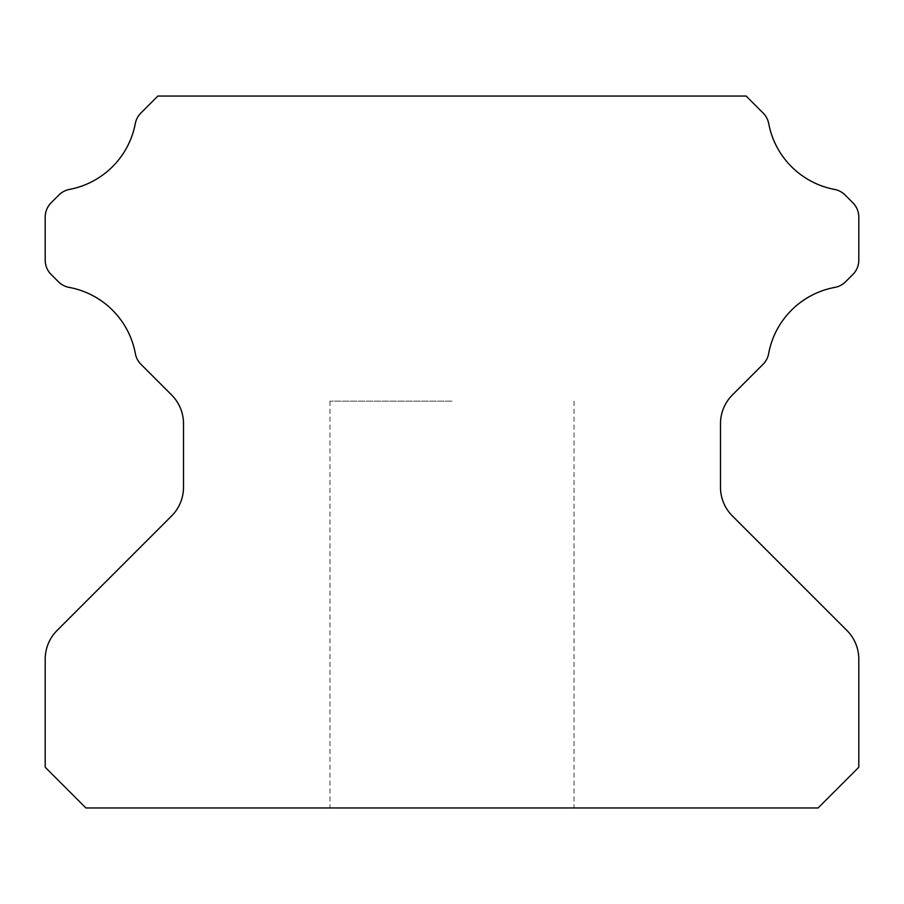 <?xml version="1.0" encoding="UTF-8"?>
<svg xmlns="http://www.w3.org/2000/svg" width="904" height="904" viewBox="0 0 904 904"><rect width="100%" height="100%" fill="white"/><g stroke="black" fill="none" stroke-linecap="round" stroke-linejoin="round"><path stroke-width="0.68" stroke-dasharray="4.52 3.39" d="M452 807.95L329.96 807.95L452 807.95M85.88 807.95L818.12 807.95L858.8 767.27L858.8 659.208A40.68 40.68 0 0 0 846.89 630.438L732.398 515.958A40.68 40.68 0 0 1 720.488 487.188L720.488 423.727A40.68 40.68 0 0 1 732.398 394.958L763.021 364.346A20.34 20.34 0 0 0 768.637 353.645A82.58 82.58 0 0 1 834.889 287.393A20.34 20.34 0 0 0 845.59 281.765L852.845 274.522A20.34 20.34 0 0 0 858.8 260.137L858.8 217.129A20.34 20.34 0 0 0 852.845 202.745L845.104 195.004A20.34 20.34 0 0 0 834.505 189.411A82.58 82.58 0 0 1 768.716 123.633A20.34 20.34 0 0 0 763.112 113.011L746.15 96.05L157.85 96.05L140.888 113.011A20.34 20.34 0 0 0 135.295 123.611A82.58 82.58 0 0 1 69.518 189.399A20.34 20.34 0 0 0 58.896 195.004L51.155 202.745A20.34 20.34 0 0 0 45.2 217.129L45.2 260.137A20.34 20.34 0 0 0 51.155 274.522L58.41 281.765A20.34 20.34 0 0 0 69.111 287.393A82.58 82.58 0 0 1 135.363 353.645A20.34 20.34 0 0 0 140.979 364.346L171.602 394.958A40.68 40.68 0 0 1 183.512 423.727L183.512 487.188A40.68 40.68 0 0 1 171.602 515.958L57.11 630.438A40.68 40.68 0 0 0 45.2 659.208L45.2 767.27L85.88 807.95M452 401.15L329.96 401.15L452 401.15M329.96 401.15L329.96 807.95M574.04 401.15L574.04 807.95"/><path stroke-width="1.36" d="M818.12 807.95L85.88 807.95L45.2 767.27L45.2 659.197A40.68 40.68 0 0 1 57.11 630.438L171.602 515.958A40.68 40.68 0 0 0 183.512 487.188L183.512 423.716A40.68 40.68 0 0 0 171.602 394.958L140.979 364.346A20.34 20.34 0 0 1 135.363 353.645A82.58 82.58 0 0 0 69.111 287.393A20.34 20.34 0 0 1 58.41 281.765L51.155 274.522A20.34 20.34 0 0 1 45.2 260.137L45.2 217.129A20.34 20.34 0 0 1 51.155 202.745L58.896 195.004A20.34 20.34 0 0 1 69.506 189.399A82.58 82.58 0 0 0 135.295 123.611A20.34 20.34 0 0 1 140.888 113.011L157.85 96.05L746.15 96.05L763.112 113.011A20.34 20.34 0 0 1 768.716 123.622A82.58 82.58 0 0 0 834.505 189.411A20.34 20.34 0 0 1 845.104 195.004L852.845 202.745A20.34 20.34 0 0 1 858.8 217.129L858.8 260.137A20.34 20.34 0 0 1 852.845 274.522L845.59 281.765A20.34 20.34 0 0 1 834.889 287.393A82.58 82.58 0 0 0 768.637 353.645A20.34 20.34 0 0 1 763.021 364.346L732.398 394.958A40.68 40.68 0 0 0 720.488 423.727L720.488 487.199A40.68 40.68 0 0 0 732.398 515.958L846.89 630.438A40.68 40.68 0 0 1 858.8 659.208L858.8 767.27L818.12 807.95"/></g></svg>

